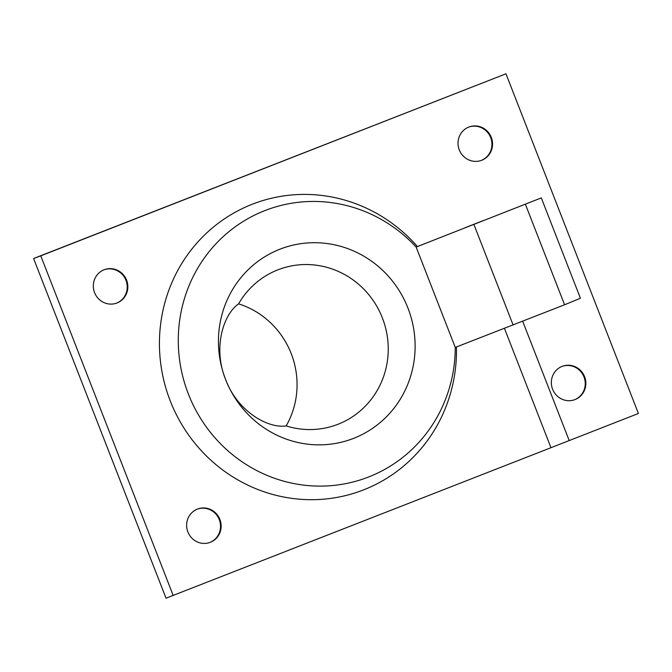 <?xml version="1.0" encoding="UTF-8"?>
<svg xmlns="http://www.w3.org/2000/svg" width="672" height="672" viewBox="0 0 672 672"><rect width="100%" height="100%" fill="white"/><g stroke="black" fill="none" stroke-linecap="round" stroke-linejoin="round"><path stroke-width="1.01" d="M522.69 321.266L569.201 440.572L550.973 447.695M173.216 595.535L40.774 255.847L33.6 258.51L166.034 598.198L550.973 447.703L504.437 328.348M40.774 255.847L505.966 73.802L638.4 413.49L569.201 440.572M197.392 509.107A17.816 17.186 -110.3 0 1 219.4 519.943A17.816 17.186 -110.3 0 1 209.773 542.506M219.895 519.431A17.816 17.186 -110.3 0 1 210.084 542.396A17.816 17.186 -110.3 0 1 187.883 531.955A17.816 17.186 -110.3 0 1 197.694 508.99A17.816 17.186 -110.3 0 1 219.895 519.431M468.796 127.058A17.816 17.186 -110.3 0 1 490.795 137.903A17.816 17.186 -110.3 0 1 481.177 160.465M491.291 137.382A17.816 17.186 -110.3 0 1 481.48 160.356A17.816 17.186 -110.3 0 1 459.287 149.906A17.816 17.186 -110.3 0 1 469.098 126.941A17.816 17.186 -110.3 0 1 491.291 137.382M562.103 366.383A17.816 17.186 -110.3 0 1 584.102 377.227A17.816 17.186 -110.3 0 1 574.484 399.781M584.598 376.706A17.816 17.186 -110.3 0 1 574.787 399.672A17.816 17.186 -110.3 0 1 552.594 389.231A17.816 17.186 -110.3 0 1 562.405 366.265A17.816 17.186 -110.3 0 1 584.598 376.706M104.084 269.783A17.816 17.186 -110.3 0 1 126.084 280.619A17.816 17.186 -110.3 0 1 116.466 303.181M126.58 280.106A17.816 17.186 -110.3 0 1 116.768 303.072A17.816 17.186 -110.3 0 1 94.576 292.631A17.816 17.186 -110.3 0 1 104.387 269.665A17.816 17.186 -110.3 0 1 126.58 280.106M238.577 303.862A82.866 79.926 -110.3 0 1 286.163 425.914A82.866 79.926 69.7 0 0 383.124 377.849A82.866 79.926 69.7 0 0 342.384 273.361A82.866 79.926 69.7 0 0 238.577 303.862C223.289 314.462 212.722 348.062 225.599 379.462A101.506 97.91 -110.3 0 1 330.431 244.037A101.506 97.91 -110.3 0 1 394.288 407.845A101.506 97.91 -110.3 0 1 225.599 379.462C237.376 411.289 267.817 428.677 286.163 425.914M33.6 258.51L505.966 73.802M455.263 347.424A142.934 137.869 -110.3 0 1 280.09 480.11A142.934 137.869 -110.3 0 1 197.568 268.464A142.934 137.869 -110.3 0 1 416.136 247.061L541.296 197.896L580.423 298.259L564.581 304.777L455.263 347.424L416.136 247.061L541.296 197.896M456.439 346.962A153.292 147.865 -110.3 0 1 269.8 493.609A153.292 147.865 -110.3 0 1 180.844 265.037A153.292 147.865 -110.3 0 1 417.304 246.422M483.42 220.55L465.192 227.682M564.581 304.777L525.454 204.414M513.106 324.988L473.97 224.633"/></g></svg>
